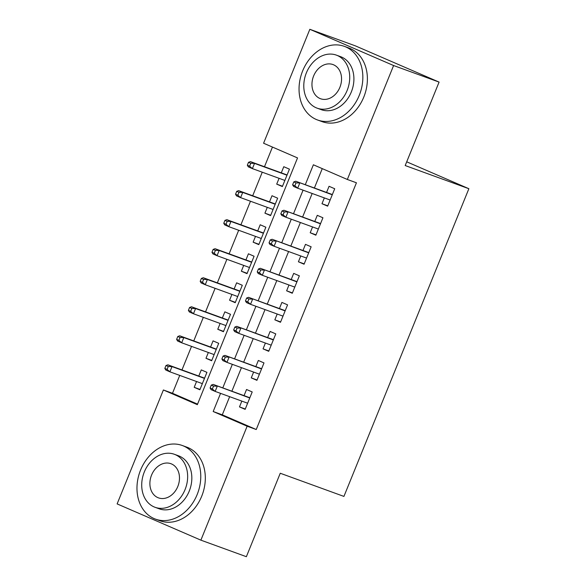<?xml version="1.0" encoding="UTF-8"?>
<svg xmlns="http://www.w3.org/2000/svg" width="586" height="586" viewBox="0 0 586 586"><rect width="100%" height="100%" fill="white"/><g stroke="black" fill="none" stroke-linecap="round" stroke-linejoin="round"><path stroke-width="0.88" d="M309.84 29.3L355.328 45.847L439.082 82.091L405.197 165.545L468.873 188.714L343.931 496.415L280.255 473.246L246.369 556.7L200.881 540.153L117.127 503.909L163.391 389.976L197.343 404.67L297.534 157.927L263.583 143.233L309.84 29.3L393.602 65.537L347.337 179.477L313.378 164.783L305.291 184.7M179.748 375.399L172.489 393.287L163.391 389.976M272.461 147.079L264.476 166.739M262.257 172.203L252.691 195.761M250.471 201.232L240.905 224.79M238.685 230.261L229.119 253.819M226.899 259.29L217.333 282.848M215.106 288.319L205.54 311.877M203.32 317.348L193.754 340.906M191.534 346.377L181.968 369.934M324.344 197.907L321.985 203.716L327.647 206.162L334.716 188.743L329.061 186.297L326.563 192.442M312.558 226.936L310.199 232.745L315.861 235.191L322.93 217.772L317.268 215.326L314.777 221.471M300.772 255.965L298.413 261.774L304.068 264.22L311.144 246.801L305.482 244.355L302.991 250.5M288.979 284.994L286.627 290.803L292.282 293.249L299.358 275.83L293.696 273.384L291.205 279.522M277.193 314.023L274.834 319.824L280.496 322.278L287.572 304.859L281.91 302.413L279.412 308.551M265.407 343.052L263.048 348.853L268.71 351.307L275.779 333.888L270.124 331.442L267.626 337.58M253.621 372.081L251.262 377.882L256.924 380.329L263.993 362.917L258.338 360.463L255.84 366.609M200.002 389.434L194.2 387.324L196.559 381.523M194.2 387.324L199.863 389.771L206.931 372.352L201.276 369.905L198.779 376.051M211.788 360.405L205.986 358.295L208.345 352.494M205.986 358.295L211.649 360.742L218.717 343.33L213.062 340.876L210.564 347.022M223.574 331.376L217.772 329.266L220.131 323.465M217.772 329.266L223.434 331.713L230.51 314.301L224.848 311.847L222.35 317.993M235.36 302.347L229.565 300.237L231.917 294.436M229.565 300.237L235.22 302.691L242.296 285.272L236.634 282.826L234.144 288.964M247.145 273.318L241.351 271.208L243.71 265.407M241.351 271.208L247.006 273.662L254.082 256.243L248.42 253.797L245.93 259.935M258.931 244.289L253.137 242.179L255.496 236.378M253.137 242.179L258.8 244.633L265.868 227.214L260.206 224.768L257.715 230.906M270.725 215.267L264.923 213.157L267.282 207.349M264.923 213.157L270.586 215.604L277.654 198.185L271.999 195.739L269.501 201.884M172.489 393.287L197.563 404.135M279.068 178.32L276.709 184.129L282.371 186.575L289.44 169.156L283.785 166.71L281.287 172.855M229.661 396.678L222.284 414.829L256.243 429.523L356.435 182.781L347.337 179.477M322.263 168.621L314.389 188.011M312.17 193.483L302.603 217.04M300.384 222.512L290.817 246.069M288.598 251.533L279.031 275.098M276.804 280.562L267.238 304.127M265.019 309.591L255.452 333.156M253.233 338.62L243.666 362.177M241.447 367.649L231.88 391.206M241.835 401.11L239.476 406.911L245.138 409.358L252.207 391.946L246.545 389.492L244.054 395.638M468.873 188.714L406.713 161.817M439.082 82.091L393.602 65.537M256.243 429.523L247.145 426.212L200.881 540.153M220.563 393.367L213.187 411.526L247.145 426.212M303.072 190.172L293.505 213.729M291.286 219.201L281.72 242.758M279.5 248.23L269.934 271.787M267.714 277.251L258.148 300.816M255.921 306.28L246.354 329.845M244.135 335.309L234.568 358.874M232.349 364.338L222.783 387.895M222.284 414.829L213.187 411.526M245.27 409.021L239.476 406.911M282.511 186.238L276.709 184.129M257.056 379.992L251.262 377.882M268.849 350.963L263.048 348.853M280.635 321.934L274.834 319.824M292.421 292.905L286.627 290.803M304.207 263.883L298.413 261.774M315.993 234.854L310.199 232.745M327.779 205.825L321.985 203.716M249.848 397.748L213.209 384.416L249.753 397.989M213.538 386.086L211.275 385.105L210.096 388.013L212.359 388.987L213.538 386.086L217.281 386.174L215.157 391.404L247.629 403.219M212.359 388.987L215.157 391.404L211.085 389.639L210.096 388.013M213.209 384.416L211.275 385.105M165.999 365.518L164.827 368.418L167.091 369.4L168.263 366.499L165.999 365.518L167.933 364.829L172.006 366.587L169.889 371.817L202.353 383.632M167.091 369.4L169.889 371.817L165.809 370.052L164.827 368.418M168.263 366.499L172.006 366.587L204.477 378.402M167.933 364.829L204.573 378.16M140.574 470.067A39.181 30.809 -70 0 0 155.473 519.123A39.181 30.809 -70 0 0 197.167 494.547A39.181 30.809 -70 0 0 182.268 445.492A39.181 30.809 -70 0 0 140.574 470.067M155.473 519.123L160.022 520.778A39.181 30.809 -70 0 0 201.716 496.203A39.181 30.809 -70 0 0 186.809 447.147L182.268 445.492M174.328 454.275L178.51 455.798A28.209 22.18 110 0 1 189.241 491.119A28.209 22.18 110 0 1 159.224 508.816L155.041 507.293A28.209 22.18 -70 0 0 185.059 489.603A28.209 22.18 -70 0 0 174.328 454.275A28.209 22.18 -70 0 0 144.31 471.972A28.209 22.18 -70 0 0 155.041 507.293M177.814 486.468A18.181 14.298 -70 0 0 170.9 463.702A18.181 14.298 -70 0 0 151.554 475.107A18.181 14.298 -70 0 0 158.469 497.866A18.181 14.298 -70 0 0 177.814 486.468M302.647 70.928A39.181 30.809 -70 0 0 317.546 119.984A39.181 30.809 -70 0 0 359.24 95.415A39.181 30.809 -70 0 0 344.341 46.353A39.181 30.809 -70 0 0 302.647 70.928M317.546 119.984L322.095 121.639A39.181 30.809 -70 0 0 363.789 97.071A39.181 30.809 -70 0 0 348.89 48.008L344.341 46.353M336.401 55.135L340.583 56.659A28.209 22.18 110 0 1 351.314 91.987A28.209 22.18 110 0 1 321.296 109.677L317.114 108.154A28.209 22.18 -70 0 0 347.132 90.464A28.209 22.18 -70 0 0 336.401 55.135A28.209 22.18 -70 0 0 306.383 72.832A28.209 22.18 -70 0 0 317.114 108.154M339.887 87.329A18.181 14.298 -70 0 0 332.973 64.563A18.181 14.298 -70 0 0 313.627 75.968A18.181 14.298 -70 0 0 320.542 98.734A18.181 14.298 -70 0 0 339.887 87.329M261.634 368.719L224.995 355.387L261.539 368.96M225.324 357.057L223.061 356.076L221.882 358.984L224.145 359.958L225.324 357.057L229.067 357.152L226.95 362.375L259.415 374.19M224.145 359.958L226.95 362.375L222.87 360.61L221.882 358.984M224.995 355.387L223.061 356.076M273.428 339.69L236.781 326.358L273.325 339.939M237.118 328.028L234.854 327.047L233.675 329.955L235.938 330.929L237.118 328.028L240.853 328.123L238.736 333.346L271.201 345.161M235.938 330.929L238.736 333.346L234.664 331.581L233.675 329.955M236.781 326.358L234.854 327.047M285.214 310.661L248.567 297.329L285.111 310.91M248.904 298.999L246.64 298.025L245.461 300.926L247.724 301.907L248.904 298.999L252.647 299.094L250.522 304.317L282.994 316.132M247.724 301.907L250.522 304.317L246.45 302.552L245.461 300.926M248.567 297.329L246.64 298.025M296.999 281.632L260.36 268.3L296.897 281.881M260.689 269.97L258.426 268.996L257.247 271.897L259.51 272.878L260.689 269.97L264.433 270.065L262.308 275.288L294.78 287.103M259.51 272.878L262.308 275.288L258.236 273.53L257.247 271.897M260.36 268.3L258.426 268.996M177.792 336.489L176.613 339.389L178.876 340.371L180.056 337.47L177.792 336.489L179.719 335.8L183.799 337.558L181.675 342.788L214.139 354.603M178.876 340.371L181.675 342.788L177.602 341.023L176.613 339.389M180.056 337.47L183.799 337.558L216.263 349.373M179.719 335.8L216.366 349.131M189.578 307.46L188.399 310.368L190.662 311.342L191.842 308.441L189.578 307.46L191.505 306.771L195.585 308.529L193.461 313.759L225.932 325.574M190.662 311.342L193.461 313.759L189.388 311.994L188.399 310.368M191.842 308.441L195.585 308.529L228.049 320.344M191.505 306.771L228.152 320.103M201.364 278.431L200.185 281.339L202.448 282.313L203.628 279.412L201.364 278.431L203.298 277.742L207.371 279.507L205.246 284.73L237.718 296.545M202.448 282.313L205.246 284.73L201.174 282.965L200.185 281.339M203.628 279.412L207.371 279.507L239.835 291.323M203.298 277.742L239.938 291.074M213.15 249.409L211.971 252.31L214.234 253.291L215.414 250.383L213.15 249.409L215.084 248.713L219.157 250.478L217.032 255.701L249.504 267.516M214.234 253.291L217.032 255.701L212.96 253.936L211.971 252.31M215.414 250.383L219.157 250.478L251.628 262.294M215.084 248.713L251.724 262.045M308.785 252.61L272.146 239.271L308.69 252.852M272.475 240.949L270.212 239.967L269.033 242.868L271.296 243.849L272.475 240.949L276.218 241.036L274.094 246.259L306.566 258.074M271.296 243.849L274.094 246.259L270.021 244.501L269.033 242.868M272.146 239.271L270.212 239.967M224.936 220.38L223.757 223.281L226.02 224.262L227.2 221.354L224.936 220.38L226.87 219.684L230.943 221.449L228.826 226.672L261.29 238.487M226.02 224.262L228.826 226.672L224.746 224.907L223.757 223.281M227.2 221.354L230.943 221.449L263.414 233.265M226.87 219.684L263.51 233.016M320.571 223.581L283.932 210.242L320.476 223.823M284.261 211.92L281.998 210.938L280.819 213.839L283.082 214.82L284.261 211.92L288.004 212.007L285.88 217.23L318.352 229.045M283.082 214.82L285.88 217.23L281.807 215.472L280.819 213.839M283.932 210.242L281.998 210.938M332.357 194.552L295.718 181.221L332.262 194.794M296.047 182.891L293.784 181.909L292.604 184.81L294.868 185.791L296.047 182.891L299.79 182.979L297.673 188.201L330.138 200.016M294.868 185.791L297.673 188.201L293.593 186.443L292.604 184.81M295.718 181.221L293.784 181.909M236.722 191.351L235.55 194.252L237.813 195.233L238.985 192.325L236.722 191.351L238.656 190.655L242.729 192.42L240.612 197.643L273.076 209.458M237.813 195.233L240.612 197.643L236.532 195.885L235.55 194.252M238.985 192.325L242.729 192.42L275.2 204.236M238.656 190.655L275.295 203.987M248.515 162.322L247.336 165.223L249.599 166.204L250.779 163.304L248.515 162.322L250.442 161.626L254.514 163.391L252.398 168.614L284.862 180.429M249.599 166.204L252.398 168.614L248.325 166.856L247.336 165.223M250.779 163.304L254.514 163.391L286.986 175.207M250.442 161.626L287.089 174.965"/></g></svg>
